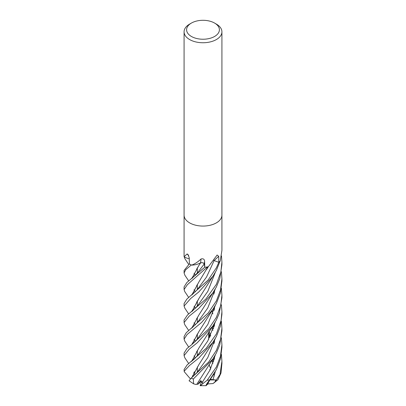 <?xml version="1.0" encoding="UTF-8"?>
<svg xmlns="http://www.w3.org/2000/svg" width="406" height="406" viewBox="0 0 406 406"><rect width="100%" height="100%" fill="white"/><g stroke="black" fill="none" stroke-linecap="round" stroke-linejoin="round"><path stroke-width="0.61" d="M201.412 381.249L200.285 382.285L201.203 381.046L200.158 382.462L197.9 384.259L196.783 384.284L198.732 381.401M221.382 337.822L221.92 344.735L220.428 356.412L216.378 366.973L207.141 380.28L200.122 385.7L200.904 383.355L201.98 381.873M204.685 266.808L204.208 264.002C203.685 262.88 202.462 262.489 200.539 262.834M200.676 262.799L198.625 263.768M214.596 23.071L216.378 24.101A18.92 10.921 180 0 1 221.92 31.825A18.92 10.921 180 0 1 216.378 39.549A18.92 10.921 180 0 1 195.758 41.919A18.92 10.921 180 0 1 184.08 31.825A18.92 10.921 180 0 1 189.622 24.101L191.404 23.071A16.397 9.465 180 0 1 214.596 23.071A16.397 9.465 180 0 1 214.596 36.459A16.397 9.465 180 0 1 191.404 36.459A16.397 9.465 180 0 1 191.404 23.071L189.622 24.101M216.378 222.869A18.92 10.921 180 0 0 221.92 215.144A18.92 10.921 180 0 1 216.378 222.869A18.92 10.921 180 0 1 195.758 225.234A18.92 10.921 180 0 1 184.08 215.144L184.08 31.825M189.272 258.81A13.281 7.668 180 0 1 184.162 256.765A313.32 183.476 153.9 0 0 184.096 256.699L184.085 256.633A18.92 10.921 180 0 1 184.08 256.338L184.08 215.205M184.096 256.699L187.075 254.004L187.856 254.288L189.252 257.774L189.363 263.91L184.08 270.447L184.08 272.979L185.715 269.731L191.348 264.945M191.607 265.057L191.845 265.057C194.987 263.87 198.062 261.834 201.061 258.967C203.193 258.419 204.37 259.15 204.594 261.154L204.751 267.214L204.233 263.996A2.543 1.467 180 0 0 200.579 262.819A13.281 7.668 180 0 1 199.011 263.606L200.66 262.839L199.011 263.606A13.281 7.668 180 0 1 191.835 265.108A2.558 1.477 0 0 0 191.607 265.057A18.92 10.921 180 0 1 189.363 263.91M207.705 266.92L208.435 266.387A13.281 7.668 180 0 1 207.913 266.843A2.558 1.477 0 0 0 207.705 266.92A18.92 10.921 180 0 1 204.751 267.214L186.811 282.566L184.08 286.905M209.065 265.793L217.139 255.014L218.732 256.338L218.819 262.327L214.14 260.556A319.466 190.008 82.4 0 1 218.732 256.338M218.819 262.327A18.92 10.921 180 0 0 220.26 260.809L221.92 250.4L221.92 215.205M213.784 260.459L214.129 260.571L213.784 260.459A2.543 1.467 180 0 1 214.14 260.556M200.579 262.819A319.634 26.233 111.9 0 0 201.061 258.967M204.639 266.509L204.208 264.002L204.639 266.509M188.668 255.425A319.634 187.176 153.9 0 0 187.075 254.004M218.413 262.174L217.794 261.941M217.87 379.854L221.011 372.972L221.92 363.477M221.392 354.337L221.92 361.325L220.016 374.398L214.693 382.416L212.952 383.563L207.75 383.939M194.733 373.084L194.337 371.779M197.321 335.452L196.692 334.914M221.488 255.953L221.92 262.114L220.839 272.081L216.378 284.317L205.903 299.009L187.491 314.98L184.08 320.035M188.714 330.504L184.816 324.764L184.08 322.562L189.226 316.122L198.747 308.443L212.724 293.086L216.378 286.961L219.859 278.328L221.92 264.722L221.92 262.114M197.321 352.043L196.646 351.474M221.392 271.71L221.92 278.699L220.494 289.985L216.378 300.902L208.161 313.051L186.192 332.788L184.08 336.533L184.08 339.152L187.141 334.478L201.691 322.344L213.048 309.123L216.378 303.429L220.362 293.127L221.92 280.952M188.709 347.079L184.847 341.253L184.08 339.152M197.321 318.959L196.666 318.426M218.824 262.322L216.378 267.813L208.05 280.14L186.856 299.1L184.08 303.505L184.08 306.002M188.699 313.99L184.867 308.255L184.08 306.068L190.688 298.501L198.732 292.01L213.013 276.161L216.378 270.36L220.123 260.982M221.377 288.23L221.92 295.198L220.757 305.479L216.378 317.345L208.577 329.038L191.891 344.521L186.988 348.485L184.08 353.078M188.709 363.532L184.857 357.869L184.08 355.595L189.242 349.19L197.209 342.801L212.825 326.028L216.378 319.979L219.291 313.148L221.92 297.755L221.92 295.198M188.714 297.486L184.771 291.615L184.08 289.544L187.41 284.652L207.39 266.96M206.492 385.335C205.497 385.73 206.568 383.898 209.694 379.838L216.378 369.602L220.428 358.934L221.92 347.379L221.92 344.76M188.709 264.453L184.811 258.576L184.08 256.47M216.378 333.95L206.212 348.302L187.075 364.969L184.08 369.582A18.92 10.921 180 0 0 184.08 369.622L184.08 369.622A18.92 10.921 180 0 0 184.258 371.12L189.424 365.573L198.986 357.853L212.952 342.294L216.378 336.533L220.306 326.368L221.92 314.356L221.92 311.717L221.072 320.501L216.378 333.95M184.938 275.344L184.08 272.979M216.383 350.403L208.633 362.071L191.15 378.138L189.064 380.792L193.566 383.822L193.337 379.016L212.967 358.879L216.378 353.002L219.788 344.74L221.92 330.819L221.92 328.297L220.559 339.33L216.383 350.403M191.855 278.48L198.651 265.839L200.686 262.768M200.625 262.814C202.518 262.504 203.71 262.9 204.208 264.002L197.433 272.898M210.684 368.678L209.054 364.624M195.286 341.421L194.063 339.264M191.972 327.896L198.615 315.406M210.719 368.607L209.085 364.578M191.891 327.962L198.767 315.178L212.719 293.091M209.785 369.308L210.059 369.937M192.515 344.004L192.211 343.527L192.515 344.004M197.331 322.648L207.745 308.042L215.256 289.052L207.745 308.042L197.336 322.643L191.541 328.231M214.343 358.914L214.429 356.549M210.678 335.6L209.054 331.6M195.281 308.398L194.068 306.236M191.977 294.827L198.869 281.982M214.424 358.615L214.495 356.438M210.714 335.534L209.085 331.555M191.896 294.893L198.823 282.053L207.963 266.803M206.654 385.03L206.172 385.659L200.122 385.7M197.321 302.434L196.656 301.866M214.693 382.416L215.83 379.965L210.272 379.371M209.197 381.006L207.496 384.426L206.71 384.934M212.962 379.788L215.266 371.657L212.962 379.788M210.257 336.447L208.674 333.504L210.257 336.447M192.525 310.976L192.2 310.478L192.525 310.976M197.164 289.777L206.542 277.014L214.129 260.571L206.542 277.014L197.174 289.772L191.739 295.02M191.962 377.489L198.976 364.476M214.343 325.871L214.424 323.521M195.286 275.375L194.068 273.208M191.881 377.55L198.849 364.674L212.957 342.288M214.429 325.561L214.495 323.409M197.321 269.411L196.641 268.833M190.333 378.808L184.222 371.668L184.258 371.12M221.382 321.278L221.92 328.292M197.204 372.317L207.755 357.645L215.287 338.518L207.755 357.645L197.204 372.317M192.54 277.927L192.2 277.425L192.54 277.927M192.551 360.528L192.211 360.036M197.321 339.101L207.821 324.465L215.307 305.408M199.021 331.392L191.936 344.481M194.058 355.844L195.291 358.011M191.86 344.547L198.833 331.677L213.008 309.184M214.434 292.523L214.495 290.351M191.277 361.523L194.56 358.747L197.417 355.575L207.781 341.01L215.266 322.075M194.261 372.693L194.048 372.317M191.952 361.01L198.656 348.409M214.338 309.438L214.424 306.921M193.698 372.992L194.565 374.464M191.871 361.071L198.676 348.378L212.83 326.028M214.419 309.144L214.495 306.804M221.387 304.764L221.92 311.717M201.203 385.167L202.817 383.482L200.665 380.579L197.9 384.259M202.284 382.356L210.085 369.891L215.292 355.047M192.525 294.386L192.231 293.929M214.338 342.502L214.424 339.974M213.439 328.824L212.82 326.038M195.296 291.838L194.032 289.706M191.931 278.42L198.463 266.108M196.808 384.264L212.967 358.879M214.419 342.192L214.5 339.852M213.48 328.708L212.866 325.967M196.758 384.309L195.951 384.477L193.566 383.822M197.321 285.865L196.697 285.352M214.398 374.154L214.048 374.266L213.992 376.722M192.54 327.439L192.226 326.967M197.397 305.962L207.821 291.366L215.307 272.365M213.429 361.873L212.815 359.102M195.301 324.937L194.038 322.78M191.926 311.468L198.991 298.405M213.47 361.756L212.866 359.031M191.85 311.529L198.767 298.735L213.023 276.141M192.53 375.697L193.495 376.184M202.919 381.503L202.939 381.143M214.398 374.271L213.312 374.809M215.83 379.965L209.892 379.945M204.233 263.996A319.466 26.223 111.9 0 0 204.594 261.154M221.011 372.972A18.92 10.921 180 0 1 220.016 374.398M209.694 379.838A18.92 10.921 180 0 1 207.141 380.28M193.337 379.016A18.92 10.921 180 0 1 191.15 378.138M197.321 372.17L197.321 367.024L197.321 372.17M197.321 355.692L197.321 350.414L197.321 355.692M197.321 339.096L197.321 333.965L197.321 339.096L191.891 344.521M197.321 322.658L197.321 317.39L197.321 322.658M197.321 306.058L197.321 300.871L197.321 306.058M197.321 289.585L197.321 284.373L197.321 289.585M197.321 273.04L197.321 267.782L197.321 273.04M221.92 215.144L221.92 31.825M208.674 339.426L208.674 332.194L208.674 339.426M212.957 383.563L217.956 379.757M184.08 319.953L184.08 322.562M221.92 361.345L221.92 363.918M184.08 353.037L184.08 355.595M184.08 286.9L184.08 289.544M184.08 369.556L184.222 371.668M206.481 269.675L208.628 266.204M206.573 385.182L212.861 375.484M208.674 334.793L209.816 337.305M214.048 357.178L213.998 360.097M191.845 377.58L197.209 372.312M212.039 310.656L212.856 313.894M214.043 324.15L213.998 327.063M214.043 291.082L213.992 294.056M214.043 307.545L213.992 310.58M212.054 327.155L212.876 330.428M214.043 340.593L213.992 343.674M191.612 278.673L197.438 272.893M188.709 280.906L184.872 275.243M212.049 360.244L212.871 363.461M191.825 311.549L197.402 305.957M221.92 278.699L221.92 281.312"/></g></svg>
